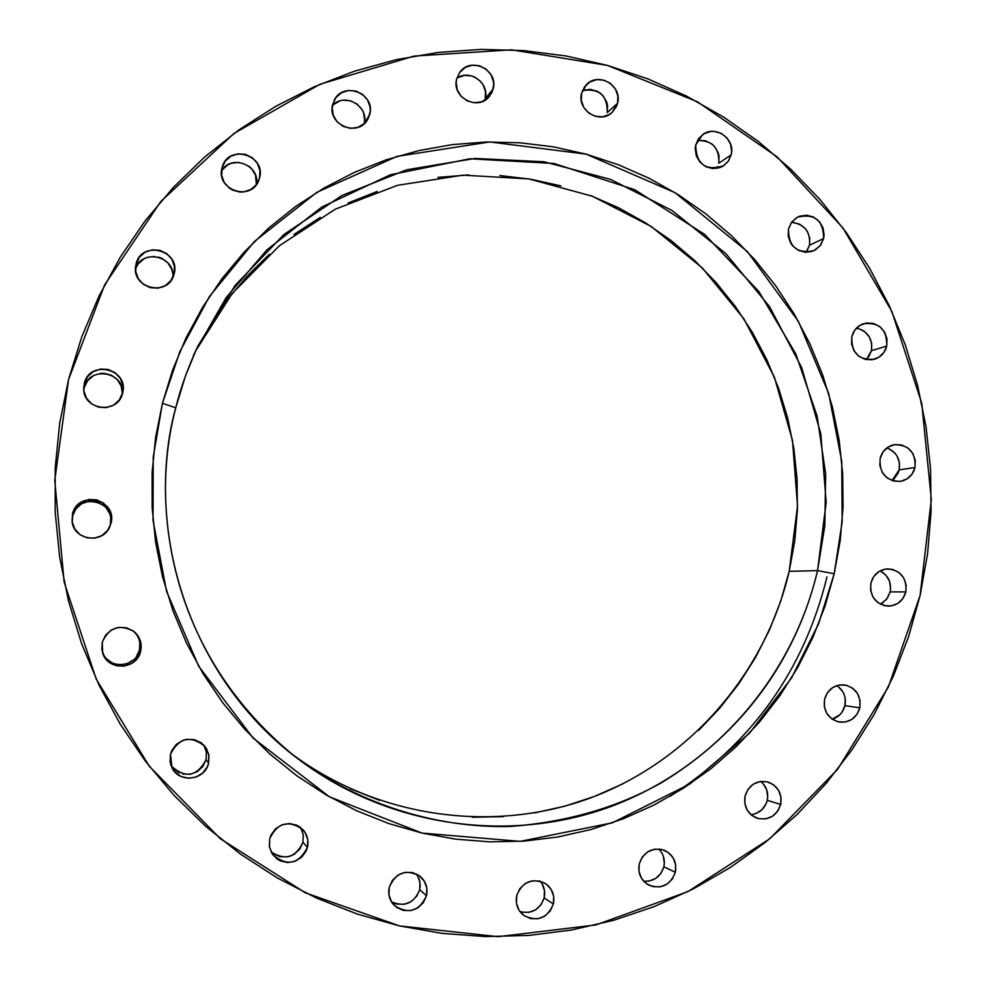 <?xml version="1.0" encoding="UTF-8"?>
<svg xmlns="http://www.w3.org/2000/svg" width="986" height="986" viewBox="0 0 986 986"><rect width="100%" height="100%" fill="white"/><g stroke="black" fill="none" stroke-linecap="round" stroke-linejoin="round"><path stroke-width="1.48" d="M203.892 745.219L206.431 752.219L206.074 759.688L208.601 763.139C205.187 780.308 179.119 783.623 171.983 767.737L170.479 754.228L171.774 750.592L176.346 744.381L182.915 740.35L186.65 739.364L194.304 739.636L201.23 742.791L206.37 748.362L208.958 755.51L208.601 763.139L207.306 766.775L202.759 772.975L196.202 777.017L188.622 778.262L181.177 776.537L175.003 772.087L171.059 765.592L170.11 761.87L170.479 754.228C179.045 737.59 190.557 735.001 205.051 746.464L208.749 754.364L208.601 763.139L206.074 759.688L206.407 752.072L203.732 744.96M139.827 642.638L139.457 650.119L140.628 651.339C136.931 669.913 107.721 671.244 102.655 653.003L102.273 642.157L105.576 635.218L111.307 630.029L118.566 627.392L126.27 627.712L133.233 630.917L138.41 636.537L141.01 643.71L141.195 647.531L139.334 654.963L134.749 661.15L131.643 663.467L124.384 666.117L116.681 665.821L109.692 662.617L104.504 656.996L101.891 649.811L102.273 642.157C109.039 627.342 119.577 623.768 133.899 631.422C140.024 636.734 142.267 643.377 140.628 651.339L139.457 650.119C141.035 642.589 139.001 636.216 133.369 631.015M103.086 504.844L105.909 507.359L109.791 513.768L110.715 517.404L110.346 524.872C117.309 501.245 77.882 491.472 72.693 515.604L72.496 514.076C77.808 489.463 118.024 499.434 110.925 523.541L107.622 530.443L101.903 535.571L94.631 538.159L86.916 537.801L79.915 534.56L74.726 528.903L72.114 521.717L72.496 514.076L75.811 507.174L81.555 502.047L88.826 499.471L96.542 499.84L103.518 503.106L108.706 508.751L111.295 515.924L111.492 519.745L109.865 526.598C103.086 544.346 73.864 540.513 72.101 521.582L72.496 514.076L72.693 515.604L75.934 508.838L81.555 503.809L88.691 501.282L92.487 501.098L99.832 502.909M122.264 394.314C125.481 371.821 88.913 365.301 84.241 387.597L84.291 383.48C89.406 359.52 128.698 368.665 122.769 392.366L119.294 400.033L113.6 405.11L106.352 407.625L98.662 407.206L91.686 403.915L86.509 398.258L83.909 391.072L84.291 383.48L87.581 376.627L93.3 371.562L100.56 369.06L108.25 369.491L115.202 372.794L120.366 378.451L122.954 385.612L122.584 393.192C118.16 414.946 82.479 410.275 83.687 388.04L84.291 383.48L84.241 387.597L87.471 380.879L93.078 375.925M172.809 276.548L172.723 277.658C176.087 256.237 141.811 248.09 135.501 268.87L138.225 263.841L143.771 258.948L147.173 257.408L154.592 256.434M174.091 273.948L170.837 280.727L165.192 285.718L157.994 288.171L150.365 287.702L143.451 284.375L138.299 278.705L135.723 271.557L136.093 264.014C141.318 239.746 181.091 250.21 174.091 273.948L173.906 274.601C168.372 297.304 130.941 288.516 135.76 265.579L139.359 257.235L145.028 252.243L152.226 249.815L159.855 250.296L166.757 253.624L171.884 259.281L174.46 266.417L174.091 273.948M135.563 267.169L136.093 264.014L135.563 267.169M248.953 166.24L251.701 168.766L255.522 175.138L256.385 184.616L250.801 189.559L243.69 191.95L239.906 192.06L232.573 190.101L229.307 188.104L224.216 182.447L221.653 175.335L222.405 166.548C228.949 143.759 266.306 155.27 259.577 177.924L256.372 184.629C260.637 165.291 231.217 153.68 221.505 170.923M259.577 177.924L258.615 180.783C250.592 201.957 215.49 189.62 222.01 167.854L225.239 161.149L230.835 156.232L237.946 153.865L245.477 154.383L252.305 157.723L257.383 163.368L259.934 170.467L259.577 177.924M343.177 100.252L350.474 100.782L357.068 104.048L361.985 109.557L363.563 112.897L364.66 120.119L364.13 123.718L369.75 114.425L367.618 119.552C357.696 137.88 326.686 124.372 332.713 104.294L335.881 97.651L341.39 92.807L348.391 90.478L355.823 91.02L362.552 94.36L367.568 99.98L370.095 107.018L370.292 110.752L368.517 117.901L364.105 123.755L357.745 127.428L350.387 128.353L343.153 126.381L337.15 121.82L333.293 115.35L332.183 107.979L334.217 100.301C343.239 80.63 375.949 93.695 369.75 114.425L364.13 123.718C369.405 106.266 344.57 91.944 332.455 105.502M457.763 77.647L464.517 75.392L471.702 75.934L475.104 77.253L480.885 81.69L483.054 84.66L485.506 91.513L485.198 98.711L493.16 88.986L489.524 96.271C478.148 111.578 451.169 97.343 456.691 78.892L459.784 72.311L465.195 67.504L472.084 65.212L479.406 65.766L486.036 69.094L490.979 74.665L493.481 81.653L493.678 85.351L491.952 92.438L487.626 98.243L481.365 101.866L474.118 102.778L466.994 100.806L461.078 96.271L457.282 89.862L456.161 82.541L456.691 78.892L459.661 72.483C470.495 56.017 498.817 70.018 493.16 88.986L485.198 98.711C489.783 83.194 469.841 68.724 456.863 78.202M583.404 90.256L590.404 89.381L597.282 91.291L600.338 93.214L602.988 95.704L606.661 101.928L607.549 105.44L607.253 112.589L617.569 103.222L612.121 112.404C599.796 124.704 576.637 110.186 581.617 93.226L584.661 86.694L589.985 81.924L596.764 79.632L603.974 80.174L610.507 83.465L615.387 88.999L617.865 95.938L617.569 103.222L616.373 106.648L612.121 112.404L609.225 114.524L602.458 116.829L595.248 116.299L588.691 113.008L583.798 107.474L581.321 100.523L581.617 93.226L586.374 84.697C598.403 71.399 622.671 85.844 617.569 103.222L607.253 112.589C607.462 95.395 599.205 88.074 582.467 90.601M698.569 140.283L705.557 140.788L711.892 143.981L714.505 146.433L718.141 152.62L719.028 156.108L718.745 163.22L731.156 154.901L728.42 161.051L723.662 165.722C705.693 171.33 696.362 164.452 695.685 145.078L698.68 138.57L703.918 133.8L710.61 131.508L714.172 131.409L721.086 133.332L726.842 137.793L730.54 144.092L731.649 151.302L731.156 154.901L728.186 161.396L722.96 166.166L719.743 167.657L712.705 168.581L705.779 166.671L700.023 162.209L696.301 155.899L695.192 148.676L695.685 145.078L702.476 134.749C715.17 124.458 735.753 138.952 731.156 154.901L718.745 163.22C719.533 147.999 712.434 140.406 697.472 140.468M792.966 222.368L799.683 224.204L805.279 228.53L807.374 231.427L809.765 238.144L809.494 245.231L823.618 238.538L820.093 245.797L813.832 250.703C796.934 253.957 788.492 246.697 788.492 228.937L791.45 222.429L796.626 217.659L799.806 216.156L806.77 215.219L813.61 217.105L819.304 221.517L822.99 227.778L824.099 234.951L823.618 238.538L820.672 245.033L815.508 249.815L812.328 251.319L805.377 252.268L798.512 250.407L792.806 245.995L790.661 243.037L788.221 236.172L788.492 228.937L791.77 222.01L797.551 217.142C814.744 213.21 823.421 220.334 823.618 238.538L809.494 245.231C810.64 231.759 804.65 224.13 791.524 222.331M861.678 329.755L864.66 331.616L869.332 336.916L871.71 343.621L871.451 350.696L886.734 346.061C884.947 352.741 880.868 357.142 874.483 359.249C858.843 360.445 851.3 352.926 851.83 336.707L854.763 330.187L859.903 325.38L866.472 323.014L873.46 323.445L879.82 326.612L884.565 332.011L886.993 338.851L886.734 346.061L883.826 352.569L878.699 357.376L872.129 359.767L865.141 359.348L858.769 356.192L853.999 350.782L851.571 343.941L851.83 336.707C853.519 330.335 857.352 326.021 863.342 323.765C879.327 322.003 887.129 329.423 886.734 346.061L871.451 350.696C872.807 338.765 867.816 331.234 856.489 328.116L858.424 328.523M889.421 448.95L894.968 453.203L897.05 456.074L899.429 462.767L899.183 469.866L914.996 467.537C912.802 475.351 907.835 479.985 900.095 481.414C885.859 480.823 879.204 473.157 880.153 458.428L883.074 451.884L888.201 447.028L894.758 444.6L901.734 444.982L908.081 448.1L912.826 453.474L915.255 460.302L914.996 467.537L912.087 474.081L906.972 478.937L900.428 481.365L893.439 481.008L887.092 477.902L882.322 472.516L879.894 465.675L880.153 458.428C882.236 450.935 886.944 446.35 894.29 444.686C908.932 444.772 915.834 452.389 914.996 467.537L899.183 469.866C900.625 459.254 896.533 451.958 886.87 447.94M880.362 570.968L885.921 575.183L889.532 581.284L890.617 588.334L890.148 591.883L905.826 591.92C903.127 600.942 897.223 605.687 888.115 606.144C875.383 604.061 869.64 596.357 870.885 583.046L873.806 576.453L878.957 571.535L885.527 569.045L892.54 569.378L898.899 572.459L903.657 577.821L906.097 584.649L905.826 591.92L902.917 598.514L897.79 603.432L891.221 605.934L884.208 605.626L877.836 602.545L873.054 597.183L870.613 590.331L870.885 583.046C873.436 574.37 879.081 569.637 887.782 568.836C900.982 570.5 906.997 578.19 905.826 591.92L890.148 591.883C891.627 582.43 888.287 575.417 880.128 570.857M838.088 686.441L842.796 691.704L844.312 694.945L845.199 698.433L844.928 705.606L859.804 707.849C856.489 718.153 849.612 722.886 839.172 722.048C828.018 718.757 823.15 711.14 824.592 699.185L827.55 692.517L832.739 687.538L839.369 684.987L846.419 685.27L852.828 688.314L857.623 693.676L860.075 700.541L859.804 707.849L856.859 714.517L851.694 719.497L845.076 722.06L838.014 721.801L831.592 718.757L826.786 713.396L824.321 706.518L824.592 699.185C827.735 689.263 834.341 684.494 844.386 684.888C856.058 687.821 861.197 695.475 859.804 707.849L844.928 705.606C846.395 697.127 843.708 690.459 836.867 685.603M762.979 783.463L766.627 789.601L767.724 796.737L767.244 800.336L780.69 804.465C776.623 816.088 768.735 820.672 757.063 818.207C747.524 814.017 743.53 806.597 745.083 795.948L748.091 789.207L753.341 784.153L760.046 781.553L767.182 781.787L773.665 784.819L778.496 790.193L780.974 797.095L780.69 804.465L777.707 811.195L772.469 816.26L765.765 818.885L758.628 818.663L752.133 815.632L747.277 810.245L744.8 803.331L745.083 795.948C748.941 784.733 756.508 780.074 767.811 781.947C777.929 785.867 782.218 793.373 780.69 804.465L767.244 800.336C768.673 792.719 766.529 786.409 760.822 781.43M663.245 855.959L664.342 863.144L663.849 866.78L675.348 872.253C670.357 885.243 661.483 889.52 648.714 885.095C640.814 880.288 637.659 873.202 639.248 863.81L642.305 857.007L647.642 851.879L654.445 849.217L661.68 849.427L668.249 852.459L673.155 857.869L675.644 864.808L675.348 872.253L672.316 879.056L666.992 884.183L660.189 886.858L652.954 886.66L646.372 883.641L641.455 878.23L638.953 871.267L639.248 863.81C643.932 851.3 652.485 846.863 664.909 850.511C673.463 855.133 676.938 862.368 675.348 872.253L663.849 866.78C665.217 859.891 663.529 853.962 658.784 848.995M542.017 883.653L544.482 890.518L544.173 897.876L553.392 904.002C547.316 918.36 537.469 922.193 523.837 915.489C517.551 910.361 515.185 903.731 516.738 895.571L519.844 888.694L525.279 883.518L532.193 880.818L539.552 881.016L546.219 884.06L551.186 889.508L553.701 896.508L553.392 904.002L550.287 910.867L544.876 916.056L537.962 918.767L530.616 918.582L523.936 915.55L518.944 910.103L516.418 903.09L516.738 895.571C522.383 881.767 531.873 877.713 545.209 883.382C552.246 888.411 554.97 895.288 553.392 904.002L544.173 897.876C545.492 891.615 544.173 886.057 540.242 881.188M300.779 827.858L303.294 834.822L302.949 842.278L307.422 847.368C298.659 864.315 287.111 866.756 272.765 854.677L269.474 847.06L269.708 838.692L270.99 835.056L275.488 828.844L281.996 824.801L289.49 823.532L296.835 825.233L300.101 827.131L305.204 832.665L307.768 839.776L307.422 847.368L306.153 851.004L301.667 857.204L295.171 861.271L287.678 862.553L280.32 860.864L277.041 858.966L271.926 853.432L269.351 846.308L269.708 838.692C277.497 822.657 288.565 819.637 302.924 829.633C307.361 834.748 308.864 840.664 307.422 847.368L302.949 842.278L303.257 834.575L300.52 827.439M419.136 878.723L420.233 886.02L419.716 889.717L426.494 895.732C419.173 911.421 408.414 914.638 394.24 905.358C389.482 900.23 387.831 894.191 389.285 887.215L392.465 880.288L397.987 875.075L405.024 872.363L412.481 872.561L419.247 875.642L424.288 881.127L426.827 888.176L426.494 895.732L423.339 902.646L417.83 907.872L410.805 910.596L403.336 910.411L396.557 907.354L391.504 901.857L388.952 894.795L389.285 887.215C396.002 872.203 406.355 868.641 420.344 876.492C425.977 881.669 428.023 888.09 426.494 895.732L419.716 889.717L419.9 881.521L416.659 874.064M290.845 753.242C377.108 818.01 493.542 834.193 591.945 797.391C690.262 760.144 765.333 672.982 789.194 571.35L817.554 570.598L834.193 573.741L842.18 521.804L841.748 461.312L828.671 393.377L798.389 321.35L747.326 251.504L675.065 192.689L586.103 154.136L489.697 141.935L396.964 156.392L316.974 192.258L254.339 241.545L209.389 296.576L179.859 351.632L162.444 403.311L153.212 457.233L153.027 520.361L166.56 591.353L198.728 666.326L253.119 738.07L329.484 796.848L422.033 833.084L520.214 841.366L612.417 822.792L690.101 783.845L749.619 733.054L791.511 677.998L818.553 623.904L834.193 573.741L817.554 570.598C802.715 633.924 762.055 721.296 662.087 782.354C617.68 807.534 566.827 822.25 509.552 826.514C433.322 828.166 355.256 802.37 295.11 756.632C157.797 645.004 153.089 487.441 175.754 407.797L162.444 403.311L172.661 369.923L186.107 337.791L202.635 307.25L222.072 278.582L244.195 252.071L268.784 227.976L295.566 206.53L324.271 187.907L354.603 172.291L386.265 159.806L418.939 150.562L452.291 144.622L485.999 142.021L519.758 142.76L553.22 146.815L586.103 154.136L618.086 164.625L648.874 178.158L678.195 194.624L705.791 213.826L731.402 235.592L754.82 259.712L775.822 285.965L794.235 314.09L809.9 343.855L822.669 374.951L832.443 407.132L839.135 440.089L842.673 473.539L843.03 507.161L840.195 540.661L834.193 573.741L825.06 606.094L812.871 637.424L797.736 667.436L779.778 695.857L759.134 722.418L736.012 746.858L710.586 768.944L683.088 788.443L653.78 805.155L622.918 818.922L590.787 829.583L557.682 837.015L523.923 841.132L489.845 841.859L455.766 839.172L422.033 833.084L388.965 823.618L356.907 810.874L326.193 794.95L297.131 775.994L270.028 754.167L245.157 729.702L222.787 702.833L203.153 673.82L186.465 642.971L172.895 610.58L162.591 576.983L155.652 542.534L152.152 507.58L152.127 472.491L155.578 437.611L162.444 403.311L175.767 407.785C180.537 388.151 187.969 367.495 198.063 345.79L235.136 285.385L283.894 234.545L341.982 195.474L406.676 169.789L475.018 158.45L544.001 161.766L610.605 179.415L672.033 210.486L725.745 253.513L769.536 306.609L801.643 367.507L820.796 433.655L826.182 502.293L817.554 570.598L789.194 571.35L797.526 506.052L792.497 440.397L774.367 377.108L743.863 318.761L702.205 267.81L651.068 226.373L592.5 196.288L528.915 178.922L462.976 175.163L397.506 185.319L335.376 209.143L279.371 245.748L232.092 293.618L195.758 350.733M826.995 576.909C803.873 670.751 751.566 743.9 670.073 796.343M68.564 379.487L104.652 284.831L160.854 201.427L233.941 133.492L319.858 84.328L413.997 56.091L511.512 49.818L607.536 65.433L697.459 101.792L777.116 156.873L842.857 227.84L891.788 311.28L921.737 403.237L931.326 499.471L920.086 595.532L888.398 686.959L837.545 769.413L769.709 838.815L687.895 891.627L595.914 924.93L498.176 936.688L399.589 925.928L305.278 892.786L220.285 838.679L149.28 766.233L96.234 679.169L64.139 582.134L54.76 480.404L68.564 379.487L59.702 423.179L55.228 467.635L55.204 512.363L59.628 556.93L68.465 600.856L81.616 643.673L98.957 684.95L120.292 724.254L145.398 761.167L173.992 795.332L205.766 826.391L240.387 854.049L277.485 878.033L316.654 898.123L357.499 914.133L399.589 925.928L442.504 933.422L485.79 936.589L529.051 935.406L571.831 929.946L613.736 920.271L654.371 906.528L693.355 888.867L730.33 867.495L764.963 842.636L796.971 814.559L826.046 783.525L851.953 749.865L874.483 713.889L893.439 675.94L908.685 636.364L920.086 595.532L927.567 553.812L931.067 511.574L930.562 469.2L926.076 427.061L917.633 385.538L905.333 344.977L889.273 305.771L869.59 268.241L846.444 232.733L820.032 199.579L790.599 169.062L758.37 141.491L723.638 117.112L686.7 96.172L647.888 78.88L607.536 65.433L566.013 55.955L523.689 50.582L480.971 49.399L438.252 52.443L395.941 59.727L354.455 71.202L314.201 86.805L275.575 106.402L238.982 129.844L204.792 156.922L173.376 187.389L145.078 220.975L120.181 257.346L98.982 296.145L81.715 337.002L68.564 379.487M817.554 570.598C792.633 677.185 713.581 768.488 610.198 806.782C506.742 844.62 384.577 826.169 295.11 756.632C191.888 677.678 142.6 534.129 175.754 407.797L185.393 376.196L196.066 350.055L226.164 297.575L266.861 249.914L321.695 207.109L390.382 174.781L469.841 158.783L553.959 163.466L634.737 189.719L704.645 234.397L758.801 291.412L795.801 353.888L817.098 416.018L825.664 473.946L824.826 525.686L817.554 570.598M171.17 765.912C185.282 778.743 196.917 776.672 206.074 759.688L202.882 766.504L197.323 771.631L190.261 774.269L182.755 774.022M179.193 772.814L173.154 768.451M135.02 632.605L137.288 635.613M102.458 652.375C107.942 669.74 135.895 667.99 139.457 650.119L136.241 656.91M133.689 659.733L127.219 663.64L119.737 664.823M112.404 663.073L106.315 658.66L104.048 655.653M72.126 519.326L72.693 515.604L72.212 522.272M100.19 373.46L103.974 373.312L111.295 375.173L117.346 379.647L121.216 386.056L122.326 393.426M158.302 257.026L161.852 258.332L167.854 262.818L171.712 269.215L172.624 272.826M222.417 169.604L227.902 164.785L231.254 163.282L238.575 162.357M333.367 104.639L339.628 101.053M716.6 168.433L717.598 166.56M806.08 252.305L809.494 245.231L806.61 251.603M866.386 359.631L871.451 350.696L868.592 357.08M892.022 480.576L899.183 469.866L898.061 473.218L894.043 478.925M880.424 604.184L886.648 599.192L890.148 591.883L887.277 598.354L882.248 603.173M844.928 705.606L842.044 712.126L839.727 714.838L832.147 719.164C838.803 717.068 843.067 712.545 844.928 705.606M750.95 814.683C759.368 813.524 764.803 808.742 767.244 800.336L766.097 803.787L761.981 809.679L756.003 813.524L752.589 814.473M659.548 849.784L661.692 852.68M643.685 881.225C653.903 881.607 660.62 876.788 663.849 866.78L660.866 873.448L655.641 878.477L648.973 881.09L645.399 881.361M519.967 911.631C531.861 914.195 539.934 909.61 544.173 897.876L541.141 904.606L535.829 909.684L529.038 912.333L521.828 912.161M271.076 851.879C285.139 860.79 295.763 857.598 302.949 842.278L299.806 849.082L294.321 854.209L290.944 855.885L287.333 856.883L279.901 856.674L273.171 853.63M391.504 901.857C404.753 907.305 414.157 903.262 419.716 889.717L416.61 896.496M411.211 901.611L404.322 904.285L397.001 904.1L393.525 902.929M226.62 300.681L246.907 276.339L269.437 254.203M294.001 234.483L320.339 217.351M348.181 202.968L377.244 191.444M437.883 177.381L468.868 174.929M499.902 175.545L530.678 179.218L560.923 185.873M590.343 195.462L618.678 207.849L645.67 222.935L671.072 240.547L694.662 260.526L716.218 282.674L735.568 306.782L752.528 332.639L766.948 359.976L778.706 388.583L787.703 418.163L793.841 448.47L797.082 479.221L797.391 510.132L794.753 540.932L789.194 571.35L780.764 601.078L769.511 629.869L755.547 657.452L738.982 683.557L719.953 707.936L698.643 730.367M622.942 783.796L594.546 796.392L564.99 806.141L534.56 812.908M503.55 816.63L472.245 817.258M379.647 800.398L350.24 788.677M484.705 100.362L485.198 98.711M84.241 387.597L83.785 390.074M109.569 527.239L110.346 524.872M286.606 749.989L295.11 756.632C191.913 677.715 142.588 534.092 175.767 407.785M193.429 355.539L198.063 345.79"/></g></svg>
